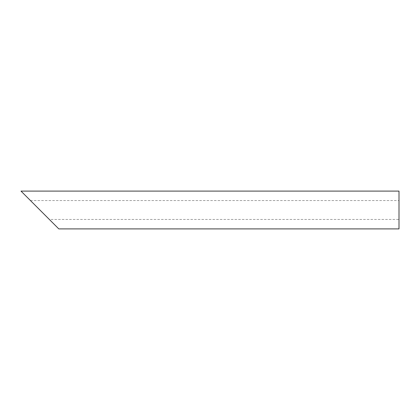 <?xml version="1.0" encoding="UTF-8"?>
<svg xmlns="http://www.w3.org/2000/svg" width="420" height="420" viewBox="0 0 420 420"><rect width="100%" height="100%" fill="white"/><g stroke="black" fill="none" stroke-linecap="round" stroke-linejoin="round"><path stroke-width="0.32" stroke-dasharray="2.1 1.58" d="M399 210L399 219.45L399 210M49.35 219.45L30.45 200.55L49.35 219.45L399 219.45M399 228.9L399 191.1M21 191.1L58.8 228.9M30.45 200.55L399 200.55"/><path stroke-width="0.63" d="M399 210L399 228.9L58.8 228.9L21 191.1L399 191.1L399 210"/></g></svg>

